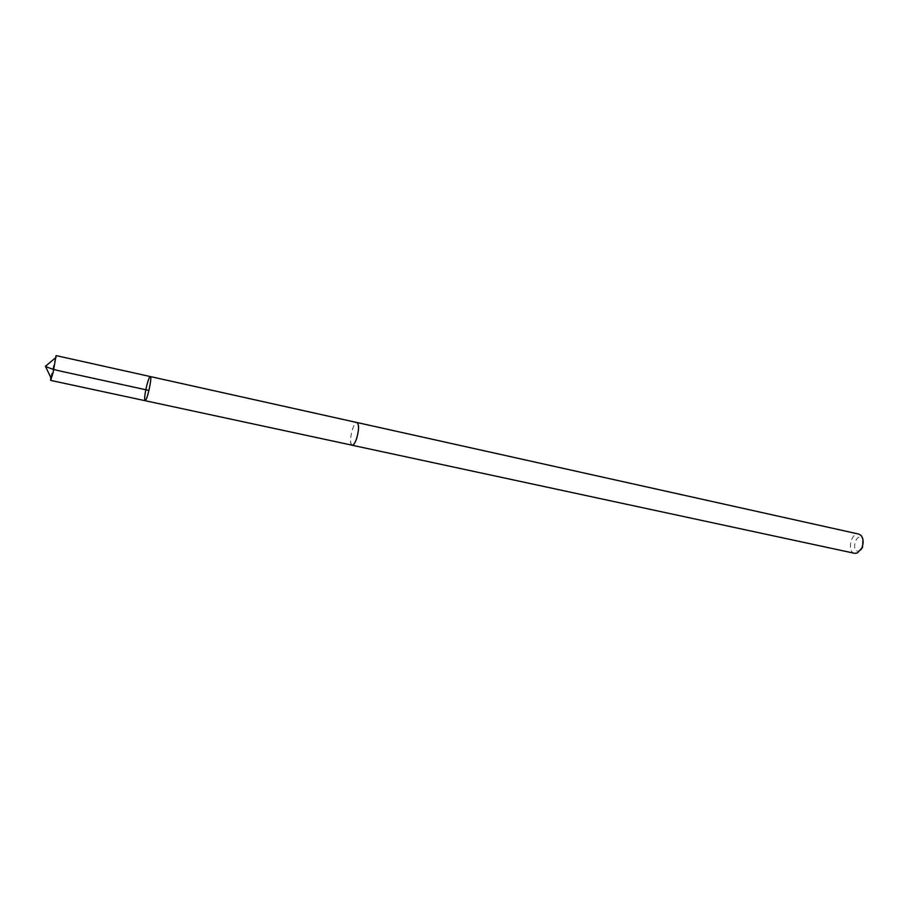 <?xml version="1.0" encoding="UTF-8"?>
<svg xmlns="http://www.w3.org/2000/svg" width="909" height="909" viewBox="0 0 909 909"><rect width="100%" height="100%" fill="white"/><g stroke="black" fill="none" stroke-linecap="round" stroke-linejoin="round"><path stroke-width="0.68" stroke-dasharray="4.54 3.41" d="M150.337 376.565C149.553 376.712 148.462 379.269 147.088 384.257C144.849 393.415 144.179 398.892 145.054 400.687M50.745 377.428L56.051 355.589M352.09 445.194C349.976 443.24 350.09 437.979 352.419 429.423C354.01 424.81 355.544 422.515 357.032 422.549M351.851 445.149C348.181 443.853 352.931 422.14 356.794 422.503M854.619 553.32C846.665 552.058 851.063 531.913 858.823 534.094M860.812 549.854L859.414 550.797C850.608 554.047 855.483 531.765 862.13 538.389L863.005 539.832M862.13 538.389L861.164 535.526M859.414 550.797L857.335 552.99"/><path stroke-width="1.36" d="M150.337 376.565L357.032 422.549C359.146 424.492 359.032 429.764 356.669 438.377C355.089 442.967 353.556 445.24 352.09 445.194L145.054 400.687C146.951 401.755 152.496 376.394 150.337 376.565C149.553 376.712 148.462 379.269 147.088 384.257C144.849 393.415 144.179 398.892 145.054 400.687C146.951 401.755 152.496 376.394 150.337 376.565L56.051 355.589L53.165 372.383L50.631 380.394L50.745 377.428M356.794 422.503L357.044 422.526C359.157 424.469 359.044 429.752 356.68 438.388C355.089 443.001 353.556 445.274 352.078 445.228L351.851 445.149M357.044 422.526L858.823 534.094L861.164 535.526C863.584 538.889 863.777 543.116 861.721 548.229L857.335 552.99L854.619 553.32L352.078 445.228M863.005 539.832L862.539 547.411L860.812 549.854M148.951 390.438L62.619 371.588C54.392 369.827 48.666 368.054 45.45 366.27L51.393 378.803M145.054 400.687L50.631 380.394M45.45 366.27L56.085 357.351"/></g></svg>
